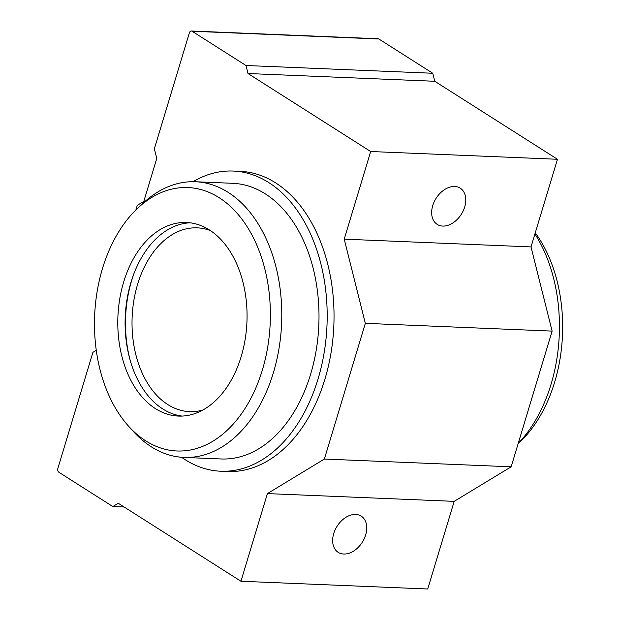 <?xml version="1.0" encoding="UTF-8"?>
<svg xmlns="http://www.w3.org/2000/svg" width="620" height="620" viewBox="0 0 620 620"><rect width="100%" height="100%" fill="white"/><g stroke="black" fill="none" stroke-linecap="round" stroke-linejoin="round"><path stroke-width="0.93" d="M181.575 457.281A150.218 100.122 -87.6 0 0 220.728 471.223L227.571 471.51A150.218 100.122 -87.6 0 0 333.839 325.57A150.218 100.122 -87.6 0 0 240.033 171.329L233.182 171.05A150.218 100.122 -87.6 0 0 193.006 181.699M220.728 471.223A150.218 100.122 -87.6 0 0 326.996 325.291A150.218 100.122 -87.6 0 0 233.182 171.05M518.219 443.385A137.958 91.954 -87.6 0 0 534.921 233.965M145.723 440.859A131.827 87.862 -87.6 0 0 270.274 308.14A131.827 87.862 -87.6 0 0 137.904 208.026A131.827 87.862 -87.6 0 0 128.836 426.482A131.827 87.862 -87.6 0 0 145.723 440.859M155.457 408.627A96.875 64.573 -87.6 0 0 178.413 416.082A96.875 64.573 -87.6 0 0 246.938 321.966A96.875 64.573 -87.6 0 0 186.442 222.495A96.875 64.573 -87.6 0 0 119.737 298.933A96.875 64.573 -87.6 0 0 155.457 408.627M518.126 443.711L519.227 442.68A131.827 87.862 -87.6 0 0 535.269 232.794M128.836 426.482L133.649 431.768A137.958 91.954 -87.6 0 0 151.327 446.811A137.958 91.954 -87.6 0 0 184.016 457.428L221.231 458.971A137.958 91.954 -87.6 0 0 318.827 324.95A137.958 91.954 -87.6 0 0 232.671 183.303L195.455 181.753A137.958 91.954 -87.6 0 0 143.135 203.151L137.904 208.026M184.016 457.428A137.958 91.954 -87.6 0 0 281.604 323.408A137.958 91.954 -87.6 0 0 195.455 181.753M210.374 230.586A91.969 61.302 -87.6 0 0 197.199 227.85A91.969 61.302 -87.6 0 0 133.874 300.421A91.969 61.302 -87.6 0 0 167.78 404.558A91.969 61.302 -87.6 0 0 189.573 411.634A91.969 61.302 -87.6 0 0 202.926 410.006M134.261 272.785A101.781 67.844 -87.6 0 0 130.572 361.646M190.092 222.805A96.875 64.573 -87.6 0 0 126.627 301.925A96.875 64.573 -87.6 0 0 162.758 408.929A96.875 64.573 -87.6 0 0 182.071 416.074M96.278 350.308L92.907 352.354L57.908 468.263A3.069 2.046 -87.6 0 0 58.916 472.277L112.825 506.548L118.25 503.254L240.94 581.25L267.406 493.605L324.369 459.048L365.335 323.346L344.224 239.157L370.683 151.52L247.992 73.524L245.985 65.503L192.076 31.232A3.069 2.046 -87.6 0 0 191.347 31A3.069 2.046 -87.6 0 0 189.364 32.883L154.365 148.792L156.775 158.418L143.801 201.392L137.291 205.336L135.904 209.94M124.171 507.013L112.825 506.548M267.406 493.605L454.189 501.355L427.73 589L240.94 581.25M365.684 534.897A21.46 14.927 122.4 0 0 361.212 516.127A21.46 14.927 122.4 0 0 337.102 526.225A21.46 14.927 122.4 0 0 338.187 552.343A21.46 14.927 122.4 0 0 365.684 534.897M454.189 501.355L511.151 466.806L324.369 459.048M511.151 466.806L552.125 331.103L365.335 323.346M552.125 331.103L531.007 246.915L344.224 239.157M464.698 206.948A21.46 14.927 122.4 0 0 460.226 188.17A21.46 14.927 122.4 0 0 436.116 198.276A21.46 14.927 122.4 0 0 437.201 224.394A21.46 14.927 122.4 0 0 464.698 206.948M531.007 246.915L557.473 159.27L370.683 151.52M557.473 159.27L434.775 81.274L247.992 73.524M434.775 81.274L432.768 73.261L245.985 65.503M432.768 73.261L378.859 38.99A3.069 2.046 -87.6 0 0 378.13 38.75L191.347 31M378.859 38.99L192.076 31.232"/></g></svg>
